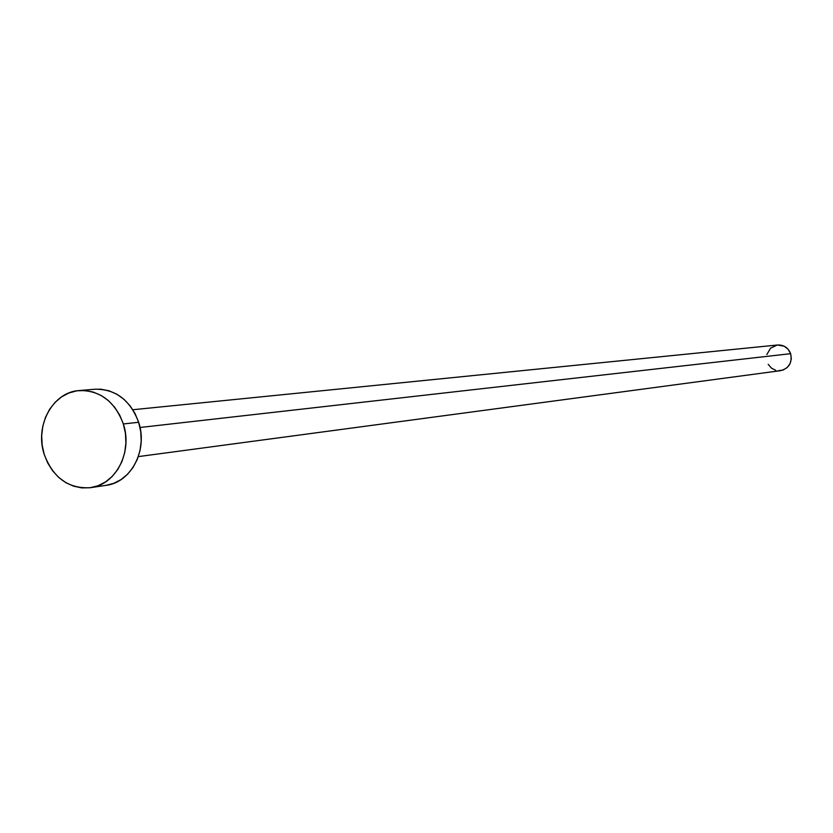 <?xml version="1.0" encoding="UTF-8"?>
<svg xmlns="http://www.w3.org/2000/svg" width="833" height="833" viewBox="0 0 833 833"><rect width="100%" height="100%" fill="white"/><g stroke="black" fill="none" stroke-linecap="round" stroke-linejoin="round"><path stroke-width="1.25" d="M138.34 456.609L780.594 370.664C789.08 368.301 792.422 362.647 790.642 353.681L140.017 427.485L790.642 353.681C788.185 347.694 783.832 344.8 777.595 344.997L132.853 409.732M90.672 487.659L106.218 485.316C131.187 482.422 148.097 449.893 138.653 422.279L123.346 423.955C132.874 451.871 115.839 484.744 90.672 487.659C68.67 489.054 53.177 477.965 44.211 454.37C34.455 425.705 52.843 391.895 79.302 390.531C100.127 390.313 114.808 401.454 123.346 423.955L138.653 422.279C130.198 400.017 115.631 389.001 94.972 389.219L79.468 390.521M94.816 389.23L100.855 389.209L108.988 390.792L116.776 394.165L123.888 399.226L130.063 405.775L135.05 413.564L138.653 422.279L140.735 431.588L141.194 441.126L140.038 450.507L137.289 459.379L133.072 467.396L127.564 474.237L120.962 479.641L113.538 483.411L106.166 485.327M44.211 454.37L42.16 445.093L41.681 435.597L42.806 426.225L45.482 417.354L49.616 409.295L55.061 402.381L61.6 396.852L69.004 392.947L76.98 390.802L85.226 390.521L93.431 392.124L101.272 395.54L108.457 400.652L114.683 407.275L119.713 415.146L123.346 423.955L125.439 433.368L125.908 443L124.742 452.496L121.982 461.461L117.734 469.562L112.174 476.476L105.531 481.932L98.044 485.743L90.026 487.753L81.78 487.899L73.616 486.17L65.859 482.661L58.789 477.507L52.687 470.884L47.762 463.086L44.211 454.37M777.564 344.997L784.27 346.247L788.164 349.308L790.642 353.681L791.329 358.679L790.111 363.563L787.185 367.561L782.999 370.081L778.189 370.737M775.783 370.331L771.41 368.103L768.182 364.323M766.839 354.535L770.577 348.163L777.127 345.049"/></g></svg>
